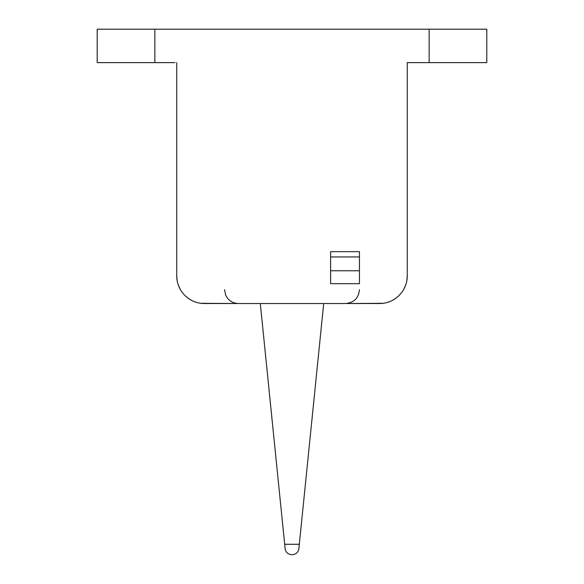 <?xml version="1.0" encoding="UTF-8"?>
<svg xmlns="http://www.w3.org/2000/svg" width="584" height="584" viewBox="0 0 584 584"><rect width="100%" height="100%" fill="white"/><g stroke="black" fill="none" stroke-linecap="round" stroke-linejoin="round"><path stroke-width="0.88" d="M429.16 62.627L429.16 29.2L486.793 29.2L486.793 62.627L407.26 62.627L407.26 275.86L407.26 62.627L407.26 275.86L406.836 280.692M429.16 29.2L97.207 29.2L97.207 62.627L175.01 62.627M217.657 29.2L132.364 29.2M451.636 29.2L366.343 29.2M408.99 62.627L407.26 62.627L407.26 275.86A27.66 27.66 0 0 1 379.6 303.527L323.697 303.527L298.884 548.58C298.366 552.252 296.073 554.326 292 554.8C287.927 554.326 285.634 552.252 285.116 548.58L260.303 303.527L323.697 303.527M260.303 303.527L204.4 303.527A27.66 27.66 0 0 1 176.74 275.86L176.74 62.627L176.74 275.86L177.164 280.692M330.61 283.678L359.43 283.678L359.43 251.66L330.61 251.66L330.61 283.678M387.141 302.476L388.068 302.198M398.799 295.774L401.274 293.058M386.593 302.629L389.791 301.585M398.762 295.818L396.061 298.096M395.981 298.154L393.105 300.001M383.126 303.3L345.597 303.527C353.999 302.709 358.613 298.096 359.43 289.693M405.581 285.357L403.559 289.693M224.57 289.693L225.585 294.891C228.103 300.366 232.381 303.249 238.403 303.527L200.867 303.3M180.441 289.693L178.419 285.357M197.399 302.629L194.209 301.585M190.873 299.993L187.99 298.132M187.924 298.081L185.252 295.832M185.194 295.767L184.719 295.3M330.61 270.772L359.43 270.772M154.84 62.627L154.84 29.2M299.315 544.281L284.685 544.281M330.61 256.938L359.43 256.938"/></g></svg>
